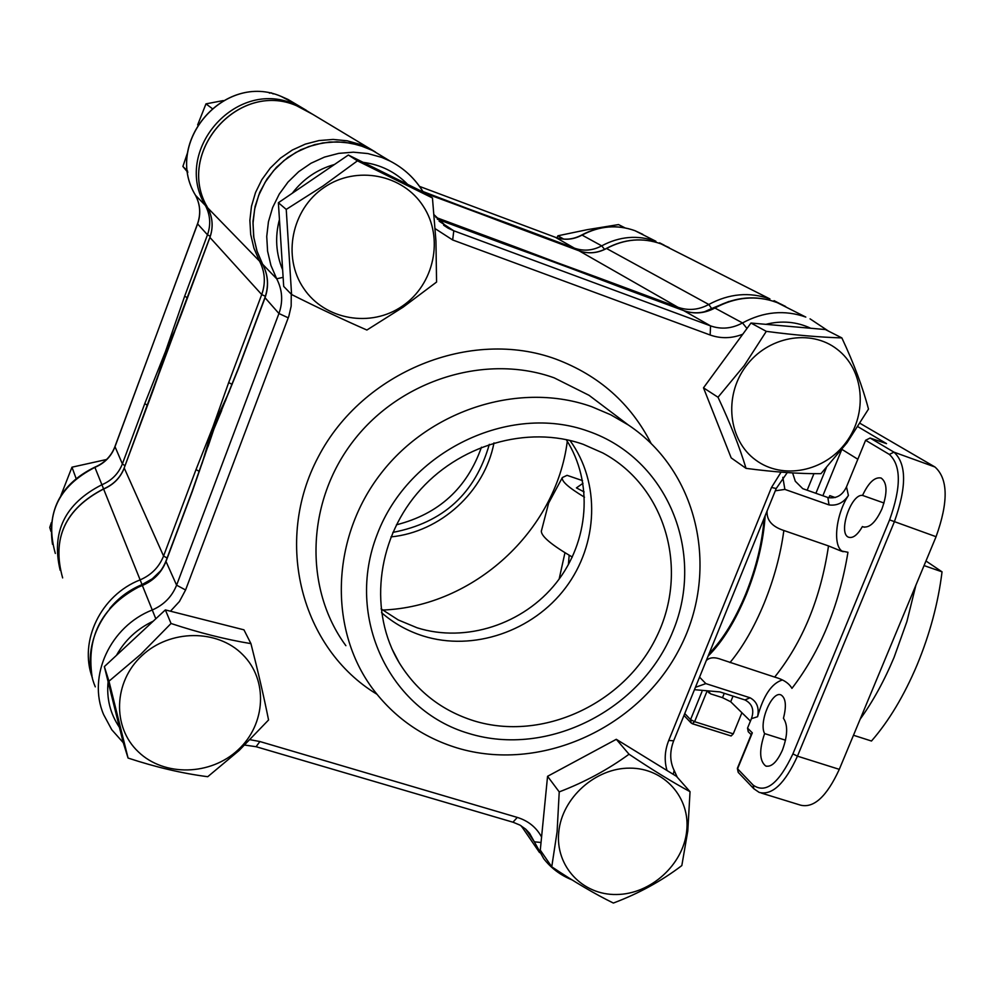 <?xml version="1.0" encoding="UTF-8"?>
<svg xmlns="http://www.w3.org/2000/svg" width="995" height="995" viewBox="0 0 995 995"><rect width="100%" height="100%" fill="white"/><g stroke="black" fill="none" stroke-linecap="round" stroke-linejoin="round"><path stroke-width="1.49" d="M273.14 93.916L271.337 92.821L269.359 93.107M211.972 108.368L205.977 103.866L223.278 100.582M187.632 171.115L182.893 166.451L187.744 152.135M197.644 124.935L205.977 103.866M187.819 172.384L182.893 166.451M860.165 719.174C872.938 701.45 884.256 680.816 894.107 657.297L906.893 621.576L915.897 585.222M924.057 565.583L942.041 571.839C938.21 602.933 929.89 633.977 917.091 664.946C904.069 695.716 888.871 721.064 871.483 741.026L853.474 735.255M925.972 560.993L942.041 571.839M402.465 306.025C434.23 284.47 444.143 238.079 423.348 206.363C403.037 174.324 356.384 165.108 324.121 187.446C291.547 209.311 282.082 256.984 303.686 288.388C324.818 320.116 370.998 328.051 402.465 306.025M436.569 282.058L403.124 307.156L366.894 330.029C343.673 319.88 318.562 308.052 291.585 294.52L286.237 209.41L323.064 185.978L357.441 160.842L432.452 197.98L435.947 241.101L436.569 282.058M291.585 294.52L283.699 286.411L278.376 202.731L348.362 155.021L422.166 191.575L432.452 197.98M278.376 202.731L286.237 209.41M348.362 155.021L357.441 160.842M566.23 439.616C593.605 482.053 589.102 541.541 556.242 582.859C523.469 624.238 465.834 643.18 417.154 627.808L398.211 619.922L381.035 608.84M468.832 733.464C547.71 757.792 641.688 709.87 673.068 630.929C705.579 552.374 667.657 458.67 588.319 431.245C509.477 402.614 408.584 451.046 377.242 534.303C344.705 617.161 389.53 710.355 468.832 733.464M591.789 406.731L610.669 414.753L628.28 424.952C699.858 472.463 720.517 573.381 678.192 651.24C636.539 729.434 539.19 772.829 457.028 747.904C422.353 737.195 394.157 717.383 372.453 688.453C328.263 628.765 331.074 537.511 381.135 473.259C430.947 408.821 520.609 381.234 591.789 406.731M583.157 444.305C527.387 424.728 457.887 444.889 417.042 493.545C376.06 542.113 369.083 612.746 399.169 662.682C416.83 691.264 441.73 710.629 473.844 720.803C542.374 741.996 624.238 703.863 656.464 637.036C689.411 570.533 666.24 486.928 602.783 452.949L583.157 444.305M381.52 612.634C393.697 623.256 407.54 631.029 423.062 635.954C473.284 651.787 532.872 631.315 565.595 587.759C598.43 544.277 600.669 482.538 569.948 440.449M558.145 263.277L570.023 268.041L545.173 258.874L558.145 263.277M619.077 286.635L563.792 265.677M554.028 262.071L502.127 243.24M238.551 368.324L213.987 428.882L192.234 491.617M204.472 456.543L213.589 427.551L225.989 399.567L213.589 427.551L204.472 456.543M207.967 446.78L213.987 428.882L221.698 410.437M477.874 212.843L458.857 205.754L477.874 212.843M480.299 213.763L467.824 208.651L517.313 226.798L517.823 227.905M147.459 405.375L144.785 403.584L165.531 351.409L184.672 296.187L187.433 297.816M422.937 191.513L467.824 208.651L454.578 204.174M174.722 331.509L159.287 372.963L174.722 331.509M177.371 324.693L165.531 351.409L157.185 378.896M493.98 442.887C484.739 491.667 440.561 532.064 390.973 536.902M481.456 447.203C467.016 488.209 438.671 514.067 396.433 524.8M392.863 532.387C443.136 522.773 475.287 493.433 489.316 444.355M846.21 442.166C867.988 413 863.983 369.58 837.118 349.245C810.589 328.474 767.443 336.459 745.665 366.595C723.489 396.42 728.477 440.399 755.727 460.063C782.667 480.162 824.83 471.618 846.21 442.166M868.486 409.082L846.994 442.787L820.95 473.682C799.06 473.844 774.098 472.065 746.039 468.359C739.496 446.755 730.156 423.049 718.017 397.241L744.235 365.563L766.299 331.36C794.545 335.079 819.731 337.255 841.857 337.902C853.834 363.424 862.702 387.142 868.486 409.082M746.039 468.359L731.188 457.887L703.49 387.839L750.964 323.039L825.402 329.544L841.857 337.902M703.49 387.839L718.017 397.241M750.964 323.039L766.299 331.36M584.488 497.189C568.568 487.612 561.192 481.058 562.362 477.538L567.075 475.336L582.548 480.647M569.165 555.235L568.394 564.687M541.429 530.584L541.33 531.268C541.491 536.516 551.815 545.111 572.299 557.063M584.127 491.928L576.416 487.886L583.008 483.271M624.935 227.843L618.529 224.584L587.324 229.658L557.896 235.79L563.73 239.099M556.964 237.83L557.896 235.79M686.662 831.298C690.667 797.754 664.299 767.966 629.86 768.14C595.483 767.817 561.889 797.965 558.767 832.044C555.135 866.135 582.461 895.226 616.514 894.505C650.506 894.294 683.155 864.829 686.662 831.298M690.032 791.684L687.794 830.974L681.824 865.575C661.488 881.06 638.666 893.547 613.355 903.05C595.259 894.207 574.724 882.142 551.752 866.819L557.101 831.733L559.227 791.896C584.761 782.107 608.032 769.558 629.039 754.222C651.936 769.57 672.259 782.058 690.032 791.684L676.438 776.311L616.303 739.31L629.039 754.222M551.752 866.819L540.285 850.128L547.561 776.311L616.303 739.31M547.561 776.311L559.227 791.896M238.191 749.77C265.976 724.211 268.277 679.834 242.656 654.586C217.445 628.952 170.008 629.201 141.937 655.655C113.492 681.737 112 727.059 138.28 751.785C164.15 776.896 210.778 775.702 238.191 749.77M268.563 719.982L239.111 750.491L207.744 776.709C182.533 773.463 155.966 767.244 128.069 758.053L108.977 681.202L140.743 654.312L171.041 623.492C199.025 632.758 225.654 639.474 250.939 643.628C258.153 671.874 264.023 697.321 268.563 719.982M128.069 758.053L123.144 742.282L104.351 666.613L165.357 609.91L243.949 629.835L250.939 643.628M104.351 666.613L108.977 681.202M165.357 609.91L171.041 623.492M835.253 497.562L829.78 495.634L828.885 497.811M572.822 269.123L557.088 262.643L597.05 277.232L597.423 278.488M506.716 223.763L471.966 210.592M764.608 733.589C758.464 722.382 772.282 690.12 781.15 695.02C785.839 698.216 786.61 705.977 783.438 718.29C788.028 724.982 787.692 735.591 782.431 750.106C776.995 762.095 771.423 767.381 765.702 766.001C759.409 760.914 759.036 750.118 764.608 733.589L785.515 740.205M862.429 526.529C857.59 534.912 853.001 538.482 848.673 537.25C837.641 533.73 850.961 493.545 862.541 495.41C868.598 482.5 874.816 476.704 881.172 478.048C887.329 482.662 887.59 492.948 881.943 508.893C875.799 522.238 869.506 528.221 863.063 526.852L864.381 527.213M694.46 689.684L719.845 691.898L744.957 699.945L750.043 697.781L705.841 683.602L699.56 677.135M706.301 660.543C709.709 657.235 714.808 656.911 721.574 659.561L774.682 677.085C802.729 641.999 820.676 598.269 828.512 545.932L840.464 550.795L847.964 552.275C839.059 605.955 820.377 651.327 791.933 688.378C789.035 683.192 783.276 679.436 774.682 677.085M750.043 697.781C756.896 701.487 759.396 707.793 757.568 716.723L751.424 718.664C754.471 710.02 752.319 703.788 744.957 699.945M829.046 504.925L827.84 497.5C836.26 498.955 842.479 495.41 846.496 486.853L848.399 495.448C843.511 502.798 837.069 505.957 829.046 504.925L784.881 489.403L775.292 490.809M846.496 486.853L865.613 440.275L870.103 438.036L886.533 443.633L857.976 426.743M848.399 495.448C835.464 515.149 832.342 547.524 843.213 551.715M782.269 680.008C771.685 683.329 763.451 695.567 757.568 716.723M751.2 734.683L748.24 731.735L747.543 728.116L751.424 718.664M828.512 545.932L783.849 530.497C772.083 526.641 766.486 520.161 767.083 511.02M827.84 497.5L802.741 488.657L795.303 481.244L792.617 472.936M514.875 247.917L514.577 246.611L557.088 262.643L539.85 256.959M466.742 208.639L433.26 196.289M199.336 471.419L196.015 469.59L212.868 427.079L228.676 382.59L232.133 384.381M181.152 314.88L166.389 352.777L152.658 391.557M860.103 423.372L934.952 466.991C948.148 478.757 948.521 502.002 936.071 536.703L839.295 769.346C826.758 796.547 813.798 808.475 800.428 805.117L761.399 793.09M706.885 691.525L694.61 721.673L733.265 733.85L741.909 712.731M733.265 733.85L731.114 735.964L692.856 723.838M862.541 495.41L884.008 503.022M163.043 362.416L170.282 342.964M229.397 391.197L212.868 427.079L202.01 463.732M567.287 441.282C556.018 531.056 473.521 606.714 382.602 610.047M564.961 552.698L559.14 579.09M750.429 721.076L730.703 701.761L722.507 697.669L710.529 693.838L708.552 691.264M841.658 449.802L822.865 495.746M857.827 459.242L841.969 449.417M747.543 728.116L752.332 732.855L751.511 734.845M75.918 477.986L71.976 467.19L106.602 459.491M50.919 531.33L49.75 527.449L51.367 522.599M60.882 495.572L71.976 467.19M376.869 694.199C301.236 648.541 273.103 541.815 318.325 456.817C362.702 371.433 471.045 327.877 555.882 359.108C598.878 375.314 630.594 403.361 651.029 443.285M603.754 406.42L589.052 395.313L554.19 377.851C486.207 353.374 400.91 379.394 353.648 440.586C306.137 501.604 303.649 588.53 345.887 645.68M571.889 879.816C560.546 875.252 551.155 868.212 543.718 858.685L534.34 841.82L541.044 842.491M123.268 742.693L111.763 729.733L103.579 714.51C87.286 676.202 110.308 626.352 152.21 610.01C163.889 604.923 172.023 596.639 176.6 585.172L166.003 561.454C161.563 572.573 153.69 580.595 142.36 585.495C101.751 601.266 79.463 649.598 95.284 686.861M153.242 621.166C137.161 628.79 124.897 640.183 116.477 655.344M108.107 681.749C106.428 698.49 110.209 713.701 119.437 727.357M155.805 618.778L142.235 585.159C102.808 604.811 86.08 635.22 92.037 676.389M521.032 825.726L522.935 828.325L521.032 825.726M291.261 294.184L291.162 306.161L288.849 316.199L185.58 589.985L176.6 585.172L278.936 313.512C283.189 301.547 282.443 289.98 276.709 278.799L270.938 265.429L267.58 251.175L266.735 236.474L268.439 221.761L272.642 207.507L279.234 194.125L288.015 182.06L298.711 171.662L310.987 163.255L324.469 157.098L338.735 153.367L353.362 152.185L367.889 153.566L381.869 157.459L390.065 161.066C404.132 168.342 415.226 178.752 423.348 192.309M382.416 156.451L372.478 150.444L364.531 146.949L350.961 143.156L336.882 141.812L322.703 142.944L308.873 146.539L295.813 152.484L283.923 160.618L273.575 170.68L265.08 182.371L258.7 195.318L254.645 209.137L253.004 223.39L253.849 237.643L257.12 251.461L262.73 264.434C268.302 275.279 269.036 286.498 264.931 298.09L238.39 368.759M283.115 277.331L276.709 278.799L262.618 264.235M434.118 214.895L448.16 228.191L453.795 230.79L710.567 325.887C721.35 329.619 731.997 328.636 742.506 322.94C763.575 311.572 784.682 309.619 805.813 317.082L776.635 302.331C756.063 295.055 735.541 296.92 715.082 307.915C704.87 313.437 694.522 314.37 684.038 310.738L619.363 286.747M746.984 328.474L742.506 322.94L714.51 307.803C736.723 295.975 758.812 294.719 780.764 304.047L785.615 306.485M250.18 739.72L259.894 741.536L517.3 817.417C528.221 820.813 536.317 827.342 541.578 837.019M667.023 770.516C664.138 760.69 664.71 750.665 668.727 740.454L771.498 487.463L781.075 472.14M810.726 328.263C796.634 321.671 781.672 320.365 765.851 324.345M742.78 334.208C731.76 338.536 720.877 338.797 710.144 335.004L452.663 239.969L435.213 228.701M407.639 184.374C395.425 171.961 380.6 164.61 363.15 162.347M334.494 164.486C317.318 169.324 303.264 178.913 292.306 193.229M279.446 219.46C274.856 236.81 275.926 253.625 282.642 269.894M185.58 589.985L179.436 601.49L170.468 611.204M525.559 829.034L534.34 841.82L529.564 833.25L525.733 829.183L519.95 825.104L513.246 822.293M710.144 335.004L710.567 325.887L683.727 310.627M502.375 243.327L437.315 219.186M452.663 239.969L453.795 230.79L439.106 221.176M288.264 317.828L278.936 313.512L265.056 297.741M192.01 492.202L166.252 560.782M787.256 472.6L776.224 488.508L771.498 487.463M776.199 488.57L673.677 740.802L668.727 740.454M259.894 741.536L256.101 746.71L244.782 745.081M674.125 770.516L673.267 774.359M517.3 817.417L512.96 822.206L256.312 746.772M642.758 234.322L634.984 230.703C617.174 224.36 599.537 225.828 582.063 235.094L581.528 235.38M296.473 104.55L281.199 96.428C224.646 71.665 163.267 142.571 195.555 195.368C200.331 204.584 201.015 214.099 197.595 223.9L207.482 234.795C211.002 224.733 210.306 214.957 205.405 205.505C172.309 151.327 235.405 78.443 293.45 103.853L306.336 110.321L287.99 99.438L281.224 96.44C224.497 71.652 163.23 142.422 195.505 195.306L205.405 205.505L206.574 205.567M195.493 195.256L195.505 195.306C200.269 204.497 200.94 213.975 197.532 223.775L114.86 447.091C111.141 456.531 104.487 463.297 94.898 467.376C57.76 486.567 44.564 515.261 55.322 553.444M555.21 237.233L419.567 186.413L555.397 237.308C564.451 240.479 573.331 239.733 582.063 235.094L601.701 245.852C619.624 236.325 637.696 234.808 655.916 241.287L634.947 230.678C616.962 224.285 599.214 225.728 581.702 235.019C573.02 239.646 564.227 240.392 555.334 237.27L574.389 248.141C583.655 251.387 592.759 250.616 601.701 245.852L604.599 249.372M60.173 570.284C51.031 532.089 64.936 503.582 101.876 484.752C111.726 480.548 118.554 473.608 122.385 463.906L144.785 403.584M52.486 544.277C47.424 509.179 61.528 483.483 94.823 467.165L103.579 488.893M115.01 446.693L122.385 463.906L125.009 465.784M184.672 296.187L207.482 234.795L210.268 236.312M517.313 226.798L574.389 248.141L574.948 249.272M197.669 223.701L114.835 446.854C111.129 456.295 104.45 463.061 94.823 467.165M669.075 247.606L661.066 243.887C642.745 237.37 624.562 238.912 606.54 248.489L606.241 248.65M312.194 114.052L296.46 105.681C238.054 80.122 174.535 153.491 207.831 208.005L207.806 207.943C212.731 217.457 213.415 227.27 209.883 237.407L209.957 237.37M728.912 301.473L711.661 308.537L708.788 304.482C729.111 293.562 749.496 291.709 769.943 298.948L661.053 243.887C642.633 237.332 624.387 238.862 606.341 248.451C597.361 253.252 588.256 254.023 579.028 250.79L578.966 250.777M260.976 261.038L259.533 261.138L253.961 248.265L250.703 234.546L249.869 220.392L251.486 206.251L255.516 192.532L261.834 179.685L270.267 168.08L280.54 158.093L292.343 150.021L305.303 144.126L319.034 140.556L333.114 139.437L347.093 140.78L360.563 144.536L375.488 152.061L303.45 108.766L296.448 105.669C237.967 80.11 174.511 153.404 207.806 207.967M764.123 518.308C762.294 542.648 756.175 567.859 745.74 593.953C735.019 619.773 722.818 639.648 709.136 653.566M228.676 382.59L261.722 294.557C265.802 283.053 265.068 271.909 259.533 261.138L207.831 208.005C212.768 217.519 213.452 227.345 209.908 237.482L181.09 315.029M597.05 277.232L677.943 307.268C688.366 310.875 698.652 309.955 708.788 304.482L606.54 248.489C597.535 253.302 588.381 254.073 579.065 250.815L506.816 223.8M708.117 656.078C722.395 641.986 735.143 621.452 746.35 594.475C757.245 567.2 763.513 540.957 765.155 515.758M705.841 683.602L695.405 687.334M783.849 530.497C780.627 554.476 774.098 578.642 764.26 602.995C754.272 627.173 742.842 647.036 729.994 662.571M752.332 732.855L737.569 768.799L753.19 785.142C765.64 793.96 778.886 783.538 792.915 753.887L889.592 519.887C901.308 487.189 901.221 465.374 889.356 454.429L865.613 440.275M870.103 438.036L893.945 452.14L889.356 454.429M684.759 713.552L690.555 719.621L701.948 691.637M692.284 723.663L691.177 723.004L690.555 719.621L694.61 721.673L692.284 723.663M711.661 308.537L704.385 311.808M160.717 570.732L152.285 578.804L142.036 584.587C129.188 589.948 118.417 597.945 109.699 608.567M782.829 477.339L784.881 489.403M678.391 308.637L677.943 307.268L579.028 250.79L470.274 209.945M435.909 217.407L514.577 246.611M468.558 209.311L424.467 193.005M265.379 296.311L261.722 294.557L209.883 237.407L168.217 347.989M92.373 677.806C78.605 641.128 100.881 595.159 140.108 579.886C151.352 575.023 159.175 567.063 163.566 556.018L124.238 468.048C120.383 477.799 113.505 484.789 103.604 489.018C65.222 508.918 51.566 538.544 62.648 577.908C51.553 538.444 65.197 508.781 103.555 488.906L103.555 488.906C113.492 484.664 120.37 477.675 124.213 467.924L124.313 467.824M167.098 558.033L163.566 556.018L196.015 469.59M152.583 391.744L124.213 467.924L164.697 357.466M142.036 584.587L103.604 489.018M934.952 466.991L893.945 452.14C906.669 463.782 906.781 487.065 894.281 521.977L797.455 756.163C784.943 783.575 772.195 795.652 759.21 792.418L753.837 788.749L753.19 785.142M936.071 536.703L889.592 519.887M839.295 769.346L797.455 756.163L792.915 753.887M737.817 768.202L738.203 772.356L753.65 788.562M815.9 493.296L826.26 467.961M807.169 490.224L813.935 473.657M730.703 701.761L733.016 696.127M722.507 697.669L724.273 693.328M391.968 648.864L399.169 662.682M628.28 424.952L603.729 406.408M539.564 852.603L522.935 828.325M434.118 214.783L448.16 228.191L443.633 225.206M423.46 192.371C415.301 178.801 404.169 168.366 390.065 161.066L372.478 150.444L358.797 145.009L344.295 142.173L329.457 142.024L314.781 144.586L300.751 149.772L287.829 157.421L276.461 167.272L267.021 179L259.807 192.222L255.081 206.487L252.991 221.325L253.576 236.225L256.847 250.728L262.655 264.322M210.952 437.414L191.948 491.866L165.954 561.068C161.526 572.175 153.628 580.209 142.223 585.159M557.561 263.314L437.303 219.174M262.68 264.359C268.202 275.117 268.924 286.286 264.832 297.853L238.302 368.486L217.482 420.052M714.51 307.803C704.361 313.288 694.162 314.246 683.938 310.689L560.683 264.471M828.449 331.086L810.054 318.848M673.677 740.802C669.548 751.648 669.772 761.672 674.361 770.864L677.259 777.232M664.312 245.23L659.586 242.817M562.362 477.538L548.618 503.122L541.33 531.268M765.702 766.001L766.635 766.287M683.975 715.455L691.003 722.83M840.464 550.795L842.653 551.541M779.794 303.612L774.06 300.652M424.455 192.993L433.322 196.313M738.203 772.356L737.357 768.389L751.573 733.75M709.298 693.067L707.644 691.425M691.177 723.004L692.495 723.813M692.595 723.838L731.114 735.964"/></g></svg>
